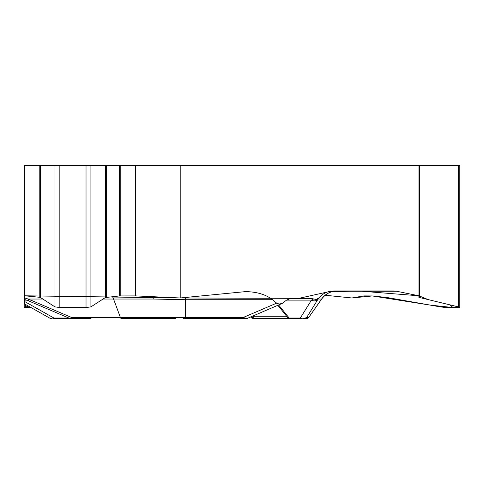 <?xml version="1.0" encoding="UTF-8"?>
<svg xmlns="http://www.w3.org/2000/svg" width="484" height="484" viewBox="0 0 484 484"><rect width="100%" height="100%" fill="white"/><g stroke="black" fill="none" stroke-linecap="round" stroke-linejoin="round"><path stroke-width="0.73" d="M245.509 318.617L243.083 318.617L243.083 317.54L276.66 303.147L279.135 304.043L282.202 303.438L286.54 300.134L290.902 298.356L310.68 298.356L316.246 299.493L318.732 298.023C322.683 293.431 327.722 291.065 333.851 290.932L393.589 290.932A18.997 16.45 -90 0 1 396.444 291.217L418.932 295.797L418.932 165.383L39.216 165.383L39.216 297.243L24.811 295.797L24.811 299.033M26.626 300.134L24.811 300.134L24.811 304.049M24.811 300.134L24.811 299.548M24.811 295.797L24.811 165.383L24.2 165.383L24.2 307.279M180.211 165.383L180.211 297.975L245.545 291.616C256.798 291.791 265.783 294.496 272.498 299.717L185.644 299.717L153.259 299.033L103.044 299.033M276.66 303.147L272.498 299.717M69.829 318.43L71.705 317.54L243.083 317.54L247.276 318.411L246.265 318.617M459.8 307.279L459.8 165.383L458.33 165.383L458.33 306.886L459.8 307.425L446.024 307.546L440.349 306.886L387.224 297.539L372.311 295.948L363.968 295.906L351.91 297.975L325.194 295.252L351.91 297.975L372.311 295.948L430.312 305.12L453.012 307.546L449.805 304.829L428.171 299.602L418.932 295.797L357.997 290.932L327.432 291.997L298.852 298.356L180.211 297.975L24.811 295.797L24.811 298.023L28.223 299.033L71.705 317.54A2.535 1.343 -90 0 0 72.806 318.617L87.943 318.617M91.065 318.617L53.512 318.617A2.535 0.611 -90 0 0 53.912 318.024L50.076 318.303L24.267 303.746M28.586 300.866A5.191 1.295 -67.3 0 1 28.465 300.842A5.191 1.295 -67.3 0 1 28.223 299.033L42.828 299.033M39.216 297.243L40.529 297.539L54.952 306.886L59.841 307.546L86.031 307.546L90.919 306.886L105.343 297.539L119.542 295.948L135.81 295.906L180.211 297.975M243.083 318.617L185.644 318.617L185.644 297.418M152.938 296.704A18.997 4.035 -87.8 0 1 153.259 299.033A18.997 4.519 -90 0 0 152.799 296.698M69.763 318.418L28.689 300.933A5.191 1.264 -66.9 0 1 28.465 299.136M252.836 316.028L253.592 316.742A2.535 1.525 90 0 0 255.062 318.617L257.911 318.617M251.916 318.024L253.592 316.742L287.079 316.742M318.732 298.023L306.656 317.54L308.659 317.54L321.612 299.033L318.103 299.033A5.191 4.665 31.7 0 1 311.484 300.074L313.475 299.033M287.78 317.661L289.154 318.024L300.322 318.024L311.484 300.074M418.932 295.797L418.823 297.243L419.628 297.539L458.33 306.886M290.448 318.617L290.321 318.617A2.535 1.821 90 0 1 289.154 318.024L278.627 304.974M301.066 318.617L255.062 318.617M251.698 317.958L253.483 318.617M261.729 318.617L289.747 318.617L287.726 317.619M286.54 300.134L311.387 300.134A5.191 4.646 31.7 0 0 318.036 299.136M301.49 318.617A2.535 1.821 90 0 1 300.322 318.024L304.23 318.399L306.656 317.54A2.535 2.529 -90 0 1 304.581 318.617M28.592 306.184L24.2 307.425L31.006 307.546L28.592 306.184M175.644 318.617L121.514 318.617A2.535 1.343 -90 0 1 120.419 317.54L113.552 299.033A18.997 10.067 -90 0 0 112.506 296.656M53.512 318.617L80.84 318.617M69.424 318.272A2.535 0.611 90 0 1 69.115 318.617M39.216 165.383L24.811 165.383M458.33 165.383L419.628 165.383L419.628 297.539M418.932 165.383L419.628 165.383M24.811 301.611L53.912 318.024L68.843 318.024M30.813 300.134L29.911 300.134M334.069 291.217L396.444 291.217M337.16 290.932A18.997 18.985 -90 0 0 321.612 299.033L321.697 299.033C325.563 293.8 330.754 291.102 337.257 290.932M306.59 318.617A2.535 2.529 -90 0 0 308.659 317.54L321.697 299.033M119.542 165.383L119.542 295.948M106.655 165.383L106.655 297.243M105.343 165.383L105.343 297.539M90.919 165.383L90.919 306.886M86.031 165.383L86.031 307.546M59.841 165.383L59.841 307.546M54.952 165.383L54.952 306.886M40.529 165.383L40.529 297.539M135.81 165.383L135.81 295.906M135.163 165.383L135.163 295.893M120.794 165.383L120.794 295.893M25.67 304.533L25.67 306.886M282.71 303.22L247.276 318.411M24.539 299.469L28.689 300.933M69.787 318.411L70.767 318.617M250.621 316.978L251.886 318.121M277.877 305.295L287.913 317.849M308.738 317.54L306.662 318.617M50.094 318.297L51.31 318.617M184.507 318.278L183.242 318.617"/></g></svg>
